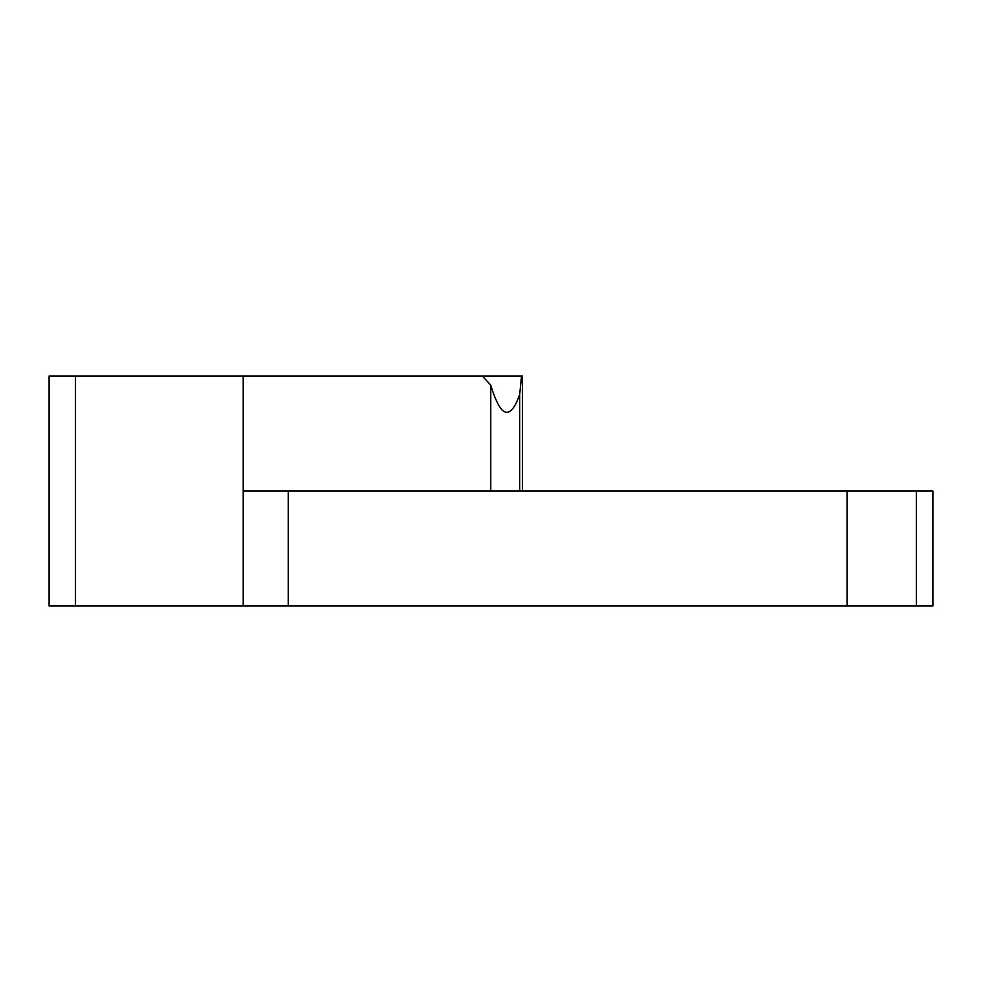 <?xml version="1.0" encoding="UTF-8"?>
<svg xmlns="http://www.w3.org/2000/svg" width="982" height="982" viewBox="0 0 982 982"><rect width="100%" height="100%" fill="white"/><g stroke="black" fill="none" stroke-linecap="round" stroke-linejoin="round"><path stroke-width="1.47" d="M490.767 491L490.767 385.165L482.346 375.983L522.473 375.983L522.473 491M490.767 385.165C494.449 397.526 498.291 405.873 502.293 410.231C508.246 415.693 514.052 410.427 519.699 394.42L521.54 375.983M916.329 606.017L916.329 491L932.9 491L932.9 606.017L49.1 606.017L49.1 375.983L482.346 375.983M916.329 491L243.327 491L243.327 375.983M519.699 491L519.699 394.42M288.242 606.017L288.242 491M75.516 606.017L75.516 375.983M847.049 606.017L847.049 491M243.327 606.017L243.327 491M243.217 606.017L243.217 375.983"/></g></svg>
